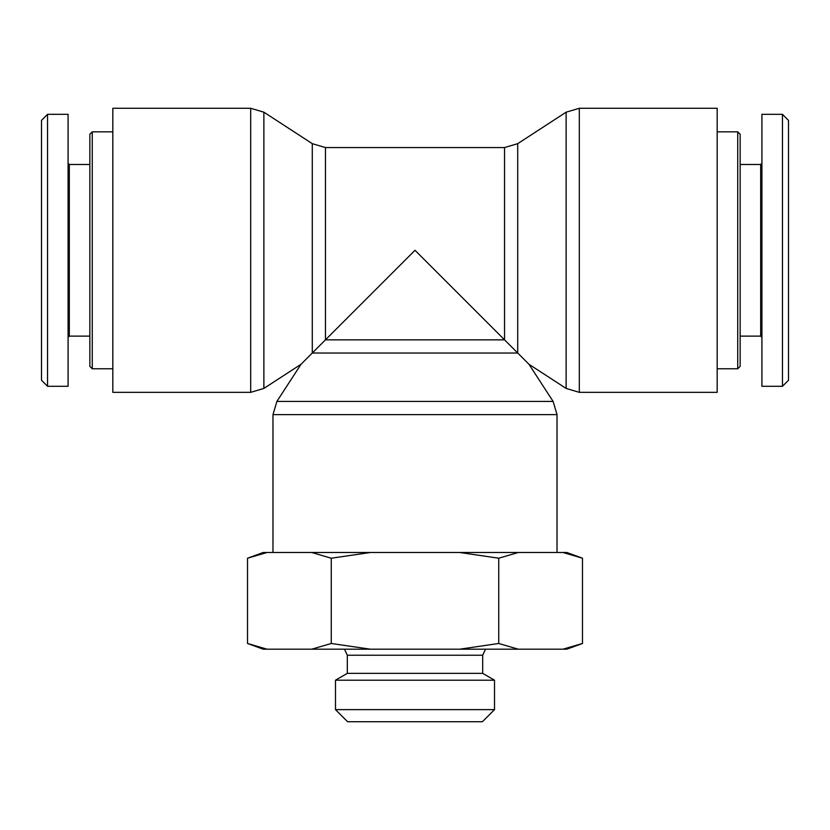 <?xml version="1.0" encoding="UTF-8"?>
<svg xmlns="http://www.w3.org/2000/svg" width="830" height="830" viewBox="0 0 830 830"><rect width="100%" height="100%" fill="white"/><g stroke="black" fill="none" stroke-linecap="round" stroke-linejoin="round"><path stroke-width="1.25" d="M263.878 388.43L263.878 112.185L250.702 108.284L250.702 392.341L263.878 388.43L301.031 364.277L312.288 353.02L312.288 143.663L325.464 147.564L325.464 339.844L312.288 353.02L517.713 353.02L517.713 143.663L504.536 147.564L504.536 339.844L325.464 339.844L415 250.307L528.969 364.277L553.122 401.44L557.023 414.616L557.023 552.49M517.713 143.663L566.122 112.185L579.299 108.284L717.182 108.284L717.182 392.341L579.299 392.341L579.299 108.284M250.702 392.341L112.818 392.341L112.818 108.284L250.702 108.284M737.735 131.856L737.735 368.769L740.153 366.352L740.153 134.273L737.735 131.856L717.182 131.856M782.451 386.303L788.5 380.254L788.5 120.392L782.451 114.343L782.451 386.303L761.909 386.292L761.909 114.322L782.451 114.322M761.909 163.282L760.695 164.485L760.695 336.129L761.909 337.343M760.695 336.129L740.153 336.129M92.265 368.769L92.265 131.856L89.847 134.273L89.847 366.352L92.265 368.769L112.818 368.769M47.549 114.322L41.5 120.371L41.5 380.233L47.549 386.272L47.549 114.322L68.091 114.322L68.091 386.292L47.549 386.292M68.091 337.343L69.305 336.129L69.305 164.485L68.091 163.282M69.305 164.485L89.847 164.485M335.486 709.629L494.514 709.629L482.427 721.716L347.573 721.716L335.486 709.629L335.486 680.195L347.314 673.369L482.687 673.369L482.687 655.233L347.314 655.233L344.492 649.195M582.484 643.478L566.776 649.195L562.958 649.195L582.484 643.478L582.484 558.216L562.958 552.49L566.776 552.49L582.484 558.216M498.747 643.478L518.273 649.195L459.675 649.195L498.747 643.478L498.747 558.216L459.675 552.49L518.273 552.49L498.747 558.216M331.253 643.478L370.325 649.195L311.727 649.195L331.253 643.478L331.253 558.216L311.727 552.49L370.325 552.49L331.253 558.216M247.516 643.478L267.042 649.195L263.224 649.195L247.516 643.478L247.516 558.216L267.042 552.49L263.224 552.49L247.516 558.216M518.273 649.195L562.958 649.195M370.325 649.195L459.675 649.195M267.042 649.195L311.727 649.195M311.727 552.49L267.042 552.49M459.675 552.49L370.325 552.49M562.958 552.49L518.273 552.49M335.486 680.195L494.514 680.195L494.514 709.629M347.314 673.369L347.314 655.233M553.122 401.44L276.878 401.44L272.977 414.616L557.023 414.616M566.122 112.185L566.122 388.43L579.299 392.341M301.031 364.277L276.878 401.44M528.969 364.277L566.122 388.43M272.977 414.616L272.977 552.49M312.288 143.663L263.878 112.185M325.464 147.564L504.536 147.564M717.182 368.769L737.735 368.769M760.695 164.485L740.153 164.485M112.818 131.856L92.265 131.856M69.305 336.129L89.847 336.129M482.687 655.233L485.509 649.195M482.687 673.369L494.514 680.195"/></g></svg>
